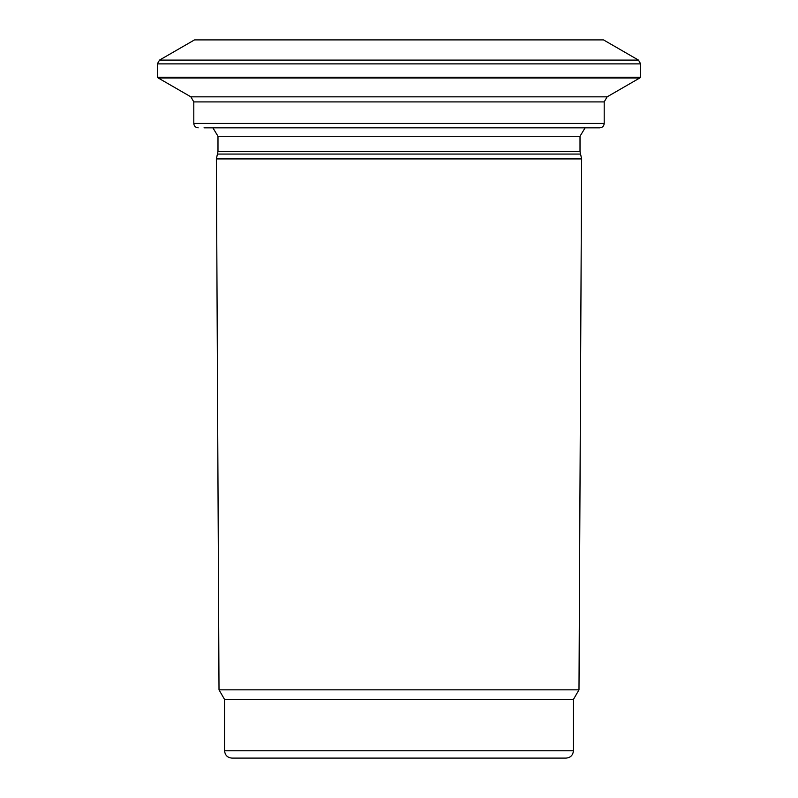 <?xml version="1.0" encoding="UTF-8"?>
<svg xmlns="http://www.w3.org/2000/svg" width="798" height="798" viewBox="0 0 798 798"><rect width="100%" height="100%" fill="white"/><g stroke="black" fill="none" stroke-linecap="round" stroke-linejoin="round"><path stroke-width="1.2" d="M566.091 758.1L231.909 758.1C227.46 757.661 225.016 755.227 224.577 750.768L573.423 750.768C572.984 755.227 570.54 757.661 566.091 758.1M224.577 750.768L224.577 699.467L573.423 699.467L573.423 750.768M573.423 699.467L578.989 689.831L219.011 689.831L216.358 158.922L581.642 158.922L580.016 151.6L217.984 151.6L216.358 158.922M585.104 127.84L580.016 136.268L580.016 151.6M607.128 96.837L639.747 78.005L158.253 78.005L190.872 96.837L607.128 96.837L604.196 101.915L604.196 123.451C603.936 126.114 602.47 127.58 599.807 127.84L204.019 127.84M158.253 78.005L157.336 77.306L640.664 77.306L639.747 78.005M638.46 60.089L603.497 39.9L194.503 39.9L159.54 60.089L638.46 60.089L640.664 63.89L640.664 77.306M578.989 689.831L581.642 158.922M580.336 154.064L217.664 154.064M580.016 136.268L217.984 136.268L217.984 151.6M604.196 123.451L193.804 123.451C194.034 126.094 195.5 127.56 198.193 127.84M604.196 101.915L193.804 101.915L193.804 123.451M640.664 63.89L157.336 63.89L159.54 60.089M224.577 699.467L219.011 689.831M217.984 136.268L212.896 127.84M190.872 96.837L193.804 101.915M157.336 63.89L157.336 77.306"/></g></svg>
